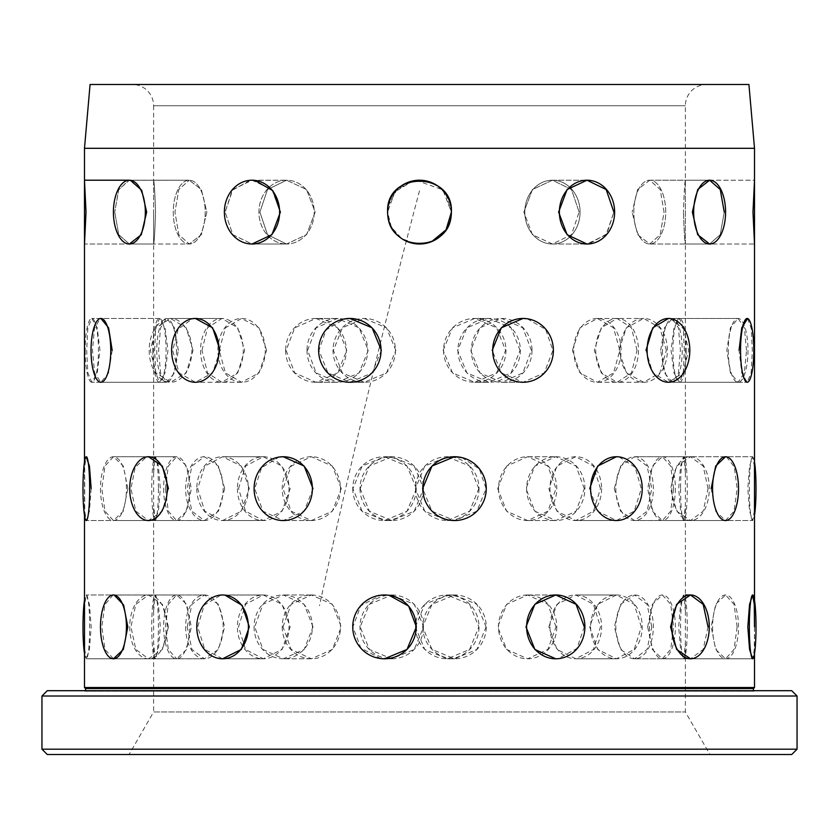 <?xml version="1.0" encoding="UTF-8"?>
<svg xmlns="http://www.w3.org/2000/svg" width="839" height="839" viewBox="0 0 839 839"><rect width="100%" height="100%" fill="white"/><g stroke="black" fill="none" stroke-linecap="round" stroke-linejoin="round"><path stroke-width="0.63" stroke-dasharray="4.2 3.15" d="M670.288 318.579L683.586 328.794L688.683 350.366L682.998 372.915L668.463 382.269L652.805 372.925L645.978 350.366M637.011 350.366L631.473 327.808L617.085 318.453L601.29 327.797L594.316 350.366L601.29 372.936L617.095 382.269L631.473 372.925L637.011 350.366M618.941 456.888L635.05 467.218L641.332 488.634L634.221 511.192L616.413 520.547L597.714 511.203L589.702 488.634M600.462 488.634L593.467 466.085L575.774 456.731L556.97 466.065L548.832 488.634L556.97 511.203L575.774 520.547L593.467 511.192L600.462 488.634M556.005 626.89L547.867 604.332L527.647 594.977L506.651 604.321L497.716 626.89L506.651 649.459L527.647 658.793L547.867 649.449L556.005 626.89M664.048 212.11L660.209 189.562L649.764 180.207L637.65 189.541L632.145 212.11L637.64 189.562L649.764 180.207L660.209 189.541L664.048 212.11L660.209 234.679L649.764 244.023L637.65 234.668L632.145 212.11L637.65 234.679L649.764 244.023L660.209 234.668L664.048 212.11M527.249 318.768L545.665 329.433L552.901 350.366L544.259 372.915L523.033 382.269L501.344 372.925L492.21 350.366M531.412 350.366L522.833 327.808L501.67 318.453L479.918 327.797L470.731 350.366L479.918 372.936L501.67 382.269L522.823 372.925L531.412 350.366M461.943 457.622L479.342 468.896L486.085 488.634L476.877 511.192L454.518 520.547L432.001 511.203L422.625 488.634M478.817 488.634L469.63 466.085L447.292 456.731L424.754 466.065L415.357 488.634L424.765 511.203L447.292 520.547L469.63 511.192L478.817 488.634M380.812 658.573L360.885 648.117L352.915 626.89L360.77 605.789L380.497 595.229M384.482 594.977L391.708 594.977A31.903 31.735 90 0 1 423.443 626.89A31.903 31.735 90 0 1 391.708 658.793A31.903 31.735 90 0 1 359.973 626.89A31.903 31.735 90 0 1 391.708 594.977L369.38 604.321L360.183 626.89L369.38 649.459L391.708 658.793L414.246 649.449L423.643 626.89L414.256 604.332L391.708 594.977L384.482 594.977L389.128 595.323M579.109 212.11L571.506 189.562L552.44 180.207L532.429 189.541L523.851 212.11L532.419 189.562L552.44 180.207L571.495 189.541L579.109 212.11L571.495 234.679L552.44 244.023L532.419 234.668L523.851 212.11L532.429 234.679L552.44 244.023L571.495 234.668L579.109 212.11M381.378 350.366L372.086 372.915L349.853 382.269L327.944 372.925L318.956 350.366L326.056 329.958L344.189 318.988M395.83 350.366L386.496 327.808L364.22 318.453L342.364 327.797L333.419 350.366L342.364 372.936L364.22 382.269L386.496 372.925L395.83 350.366M312.999 488.634L304.158 511.192L283.236 520.547L262.943 511.203L254.71 488.634L261.527 467.795L278.978 457.077M341.284 488.634L332.359 466.085L311.353 456.731L291.143 466.065L282.984 488.634L291.143 511.203L311.353 520.547L332.359 511.192L341.284 488.634M222.587 658.793L263.215 658.793A31.903 25.81 90 0 1 237.406 626.89A31.903 25.81 90 0 1 263.215 594.977A31.903 25.81 90 0 1 289.036 626.89A31.903 25.81 90 0 1 263.215 658.793L282.04 649.449L290.158 626.89L282.04 604.332L263.215 594.977L245.533 604.321L238.538 626.89L245.533 649.459L263.215 658.793L222.587 658.793L204.789 649.459L197.668 626.89L204.244 605.045L220.951 595.05M222.587 594.977L263.215 594.977L224.978 595.113M446.002 194.354L451.403 212.11L443.233 190.789M442.08 189.572L431.718 182.64M425.74 180.825L416.207 180.375M413.302 180.815L394.865 191.837L387.597 212.11C385.615 253.263 453.375 253.284 451.403 212.11C453.385 170.957 385.625 170.946 387.597 212.11C385.604 253.21 453.333 253.347 451.403 212.11C453.385 253.263 385.625 253.284 387.597 212.11A31.903 31.903 0 0 0 419.5 244.023A31.903 31.903 0 0 0 451.403 212.11A31.903 31.903 0 0 0 419.5 180.207A31.903 31.903 0 0 0 387.597 212.11A31.903 31.903 0 0 0 419.5 244.023A31.903 31.903 0 0 0 451.403 212.11A31.903 31.903 0 0 0 419.5 180.207A31.903 31.903 0 0 0 387.597 212.11A31.903 31.903 0 0 1 419.5 180.207A31.903 31.903 0 0 1 451.403 212.11A31.903 31.903 0 0 1 419.5 244.023A31.903 31.903 0 0 1 387.597 212.11L391.373 227.18L401.808 238.664L416.385 243.866L431.739 241.58M220.07 350.366L212.624 372.915L195.34 382.269L179.085 372.925L172.645 350.366L178.183 329.182L192.54 318.684M266.592 350.366L259.01 327.808L241.59 318.453L225.471 327.797L219.168 350.366L225.471 372.936L241.59 382.269L258.999 372.925L266.592 350.366M168.45 488.634L162.347 511.192L148.472 520.547L135.824 511.203L130.947 488.634L135.226 467.271L146.542 456.898M224.705 488.634L218.434 466.085L204.401 456.731L191.911 466.065L187.202 488.634L191.911 511.203L204.401 520.547L218.434 511.192L224.705 488.634M84.487 653.529A31.903 3.335 90 0 0 86.323 658.793L89.437 649.459L91.178 626.89L89.437 604.321L86.323 594.977L84.729 604.321L84.508 626.89L84.729 649.438L86.323 658.793L176.61 658.793A31.903 12.973 90 0 1 163.626 626.89A31.903 12.973 90 0 1 176.61 594.977A31.903 12.973 90 0 1 189.583 626.89A31.903 12.973 90 0 1 176.61 658.793L186.657 649.449L191.334 626.89L186.667 604.332L176.61 594.977L168.303 604.321L165.388 626.89L168.314 649.459L176.61 658.793L113.454 658.793L104.98 649.459L101.865 626.89L104.854 604.678L113.045 594.998M113.454 594.977L176.61 594.977L114.167 595.029M251.994 244.023L286.56 244.023A31.903 27.635 90 0 1 258.926 212.11A31.903 27.635 90 0 1 286.56 180.207A31.903 27.635 90 0 1 314.195 212.11A31.903 27.635 90 0 1 286.56 244.023A31.903 27.635 90 0 0 314.195 212.11A31.903 27.635 90 0 0 286.56 180.207A31.903 27.635 90 0 0 258.926 212.11A31.903 27.635 90 0 0 286.56 244.023L267.505 234.668L259.891 212.11L267.494 189.562L286.56 180.207L267.505 189.541L259.891 212.11L267.505 234.679L286.56 244.023L306.581 234.668L315.149 212.11L306.581 189.562L286.56 180.207L306.571 189.541L315.149 212.11L306.571 234.679L286.56 244.023L251.994 244.023A31.903 27.635 90 0 0 279.628 212.11A31.903 27.635 90 0 0 251.994 180.207A31.903 27.635 90 0 0 224.37 212.11A31.903 27.635 90 0 0 251.994 244.023L232.843 234.679L225.125 212.11L232.833 234.668L251.994 244.023L271.909 234.679L280.383 212.11L271.909 189.541L251.994 180.207L232.833 189.551L225.125 212.11L232.183 190.369L250.032 180.291M251.994 180.207L286.56 180.207L254.762 180.364M112.195 350.366L108.588 372.915L100.89 382.269L94.639 372.925L92.479 350.366L94.429 328.699L100.124 318.558M178.319 350.366L174.522 327.808L166.636 318.453L160.574 327.797L158.602 350.366L160.574 372.936L166.636 382.269L174.522 372.925L178.319 350.366M153.621 472.955L153.621 504.312L155.079 520.537L158.382 511.203L160.322 488.634L158.393 466.085L155.079 456.731L153.621 472.955L153.621 244.023C154.261 242.125 154.9 231.491 155.54 212.11C154.9 192.739 154.261 182.105 153.621 180.207C154.261 182.073 154.9 192.708 155.54 212.11C154.9 231.501 154.261 242.135 153.621 244.023L153.621 212.11L153.621 244.023L84.487 244.023L86.018 212.11L84.487 180.207L153.621 180.207L153.621 105.766L685.379 105.766L153.621 105.766A21.269 21.269 0 0 0 132.352 84.487L706.648 84.487A21.269 21.269 0 0 0 685.379 105.766L685.379 180.207C684.739 182.073 684.1 192.708 683.46 212.11C684.1 192.739 684.739 182.105 685.379 180.207L685.379 244.023C684.739 242.125 684.1 231.491 683.46 212.11C684.1 231.501 684.739 242.135 685.379 244.023L685.379 180.207L754.513 180.207L752.982 212.11L754.513 244.023L685.379 244.023L754.513 244.023L754.513 180.207L685.379 180.207M91.178 488.634L89.437 511.192L86.323 520.547L84.729 511.203L84.708 466.673L86.155 456.773M153.621 611.212L155.079 594.977L158.382 604.321L160.322 626.89L158.393 649.449L155.079 658.793L153.621 642.559L153.621 504.312M129.374 244.023L189.236 244.023A31.903 15.951 90 0 1 173.285 212.11A31.903 15.951 90 0 1 189.236 180.207A31.903 15.951 90 0 1 205.198 212.11A31.903 15.951 90 0 1 189.236 244.023A31.903 15.951 90 0 0 205.198 212.11A31.903 15.951 90 0 0 189.236 180.207A31.903 15.951 90 0 0 173.285 212.11A31.903 15.951 90 0 0 189.236 244.023L178.791 234.668L174.952 212.11L178.791 189.562L189.236 180.207L178.791 189.541L174.952 212.11L178.791 234.679L189.236 244.023L201.35 234.668L206.855 212.11L201.36 189.562L189.236 180.207L201.35 189.541L206.855 212.11L201.35 234.679L189.236 244.023L129.374 244.023A31.903 15.951 90 0 0 145.325 212.11A31.903 15.951 90 0 0 129.374 180.207A31.903 15.951 90 0 0 113.422 212.11A31.903 15.951 90 0 0 129.374 244.023L118.75 234.679L114.744 212.11L118.75 234.668L129.374 244.023L141.309 234.679L146.647 212.11L141.309 189.541L129.374 180.207L118.75 189.551L114.744 212.11L118.572 189.971L128.776 180.228M153.621 180.207L153.621 212.11L153.621 180.207L129.374 180.207L189.236 180.207L130.391 180.27M99.935 350.366L97.24 327.797L91.808 318.453L87.864 327.797L86.669 350.366L87.864 372.915L91.808 382.269L97.24 372.925L99.935 350.366M154.68 350.366L155.676 327.808L159.431 318.453L165.052 327.797L167.947 350.366L165.052 372.936L159.431 382.269L155.676 372.925L154.68 350.366M127.822 488.634L123.323 466.065L113.454 456.731L104.969 466.075L101.865 488.634L104.969 511.192L113.454 520.547L123.323 511.203L127.822 488.634M165.388 488.634L168.303 466.085L176.61 456.731L186.657 466.065L191.344 488.634L186.657 511.203L176.61 520.547L168.303 511.192L165.388 488.634M168.461 626.89L162.347 604.321L148.472 594.977L135.824 604.321L130.947 626.89L135.824 649.438L148.472 658.793L162.347 649.459L168.461 626.89M187.202 626.89L191.911 604.332L204.401 594.977L218.434 604.321L224.705 626.89L218.434 649.459L204.401 658.793L191.911 649.449L187.202 626.89M193.022 350.366L186.195 327.797L170.537 318.453L156.002 327.797L150.317 350.366L156.002 372.915L170.537 382.269L186.195 372.925L193.022 350.366M201.989 350.366L207.527 327.808L221.916 318.453L237.71 327.797L244.684 350.366L237.71 372.936L221.905 382.269L207.527 372.925L201.989 350.366M249.298 488.634L241.286 466.065L222.587 456.731L204.789 466.075L197.668 488.634L204.779 511.192L222.587 520.547L241.286 511.203L249.298 488.634M238.538 488.634L245.533 466.085L263.226 456.731L282.03 466.065L290.168 488.634L282.03 511.203L263.226 520.547L245.533 511.192L238.538 488.634M313.01 626.89L304.148 604.321L283.236 594.977L262.943 604.321L254.71 626.89L262.932 649.438L283.236 658.793L304.148 649.459L313.01 626.89M282.995 626.89L291.133 604.332L311.353 594.977L332.349 604.321L341.284 626.89L332.349 649.459L311.353 658.793L291.133 649.449L282.995 626.89M346.79 350.366L337.656 327.797L315.978 318.453L294.751 327.797L286.099 350.366L294.741 372.915L315.967 382.269L337.656 372.925L346.79 350.366M307.588 350.366L316.167 327.808L337.33 318.453L359.082 327.797L368.269 350.366L359.082 372.936L337.33 382.269L316.177 372.925L307.588 350.366M416.375 488.634L406.999 466.065L384.482 456.731L362.133 466.075L352.915 488.634L362.123 511.192L384.482 520.547L406.999 511.203L416.375 488.634M360.183 488.634L369.37 466.085L391.708 456.731L414.246 466.065L423.643 488.634L414.235 511.203L391.708 520.547L369.37 511.192L360.183 488.634M486.085 626.89L476.867 604.321L454.518 594.977L432.001 604.321L422.625 626.89L431.991 649.438L454.518 658.793L476.867 649.459L486.085 626.89M415.357 626.89L424.744 604.332L447.292 594.977L469.62 604.321L478.817 626.89L469.62 649.459L447.292 658.793L424.754 649.449L415.357 626.89M520.044 350.366L511.045 327.797L489.147 318.453L466.924 327.797L457.622 350.366L466.914 372.915L489.147 382.269L511.056 372.925L520.044 350.366M443.17 350.366L452.504 327.808L474.78 318.453L496.636 327.797L505.581 350.366L496.636 372.936L474.78 382.269L452.504 372.925L443.17 350.366M584.29 488.634L576.057 466.065L555.764 456.731L534.842 466.075L526.001 488.634L534.842 511.192L555.764 520.547L576.057 511.203L584.29 488.634M497.716 488.634L506.641 466.085L527.647 456.731L547.857 466.065L556.016 488.634L547.857 511.203L527.647 520.547L506.641 511.192L497.716 488.634M641.332 626.89L634.211 604.321L616.413 594.977L597.714 604.321L589.702 626.89L597.704 649.438L616.413 658.793L634.211 649.459L641.332 626.89M548.842 626.89L556.96 604.332L575.785 594.977L593.467 604.321L600.462 626.89L593.467 649.459L575.785 658.793L556.96 649.449L548.842 626.89M388.205 205.901L396.92 189.572L413.249 180.825M416.228 180.375L442.048 189.541M666.355 350.366L659.915 327.797L643.66 318.453L626.387 327.797L618.93 350.366L626.376 372.915L643.66 382.269L659.915 372.925L666.355 350.366M572.408 350.366L579.99 327.808L597.41 318.453L613.529 327.797L619.832 350.366L613.529 372.936L597.41 382.269L580.001 372.925L572.408 350.366M708.053 488.634L703.176 466.065L690.528 456.731L676.654 466.075L670.55 488.634L676.654 511.192L690.528 520.547L703.176 511.203L708.053 488.634M614.295 488.634L620.566 466.085L634.599 456.731L647.089 466.065L651.798 488.634L647.089 511.203L634.599 520.547L620.566 511.192L614.295 488.634M737.135 626.89L734.02 604.321L725.546 594.977L715.677 604.321L711.178 626.89L715.667 649.438L725.546 658.793L734.02 649.459L737.135 626.89M647.666 626.89L652.333 604.332L662.391 594.977L670.697 604.321L673.612 626.89L670.686 649.459L662.391 658.793L652.343 649.449L647.666 626.89M613.875 212.11L606.157 189.541L587.006 180.207L567.091 189.551L558.617 212.11L567.08 234.668L587.006 244.023L606.157 234.679L613.875 212.11L606.828 233.85L588.978 243.939M746.521 350.366L744.361 327.797L738.11 318.453L730.412 327.797L726.805 350.366L730.412 372.915L738.11 382.269L744.361 372.925L746.521 350.366M660.681 350.366L664.478 327.808L672.364 318.453L678.426 327.797L680.398 350.366L678.426 372.936L672.364 382.269L664.478 372.925L660.681 350.366M685.379 472.955L685.379 504.312L683.921 520.537L680.618 511.203L678.678 488.634L680.607 466.085L683.921 456.731L685.379 472.955L685.379 244.023M754.492 488.634L754.271 466.065L752.677 456.731L749.563 466.075L747.822 488.634L749.563 511.192L752.677 520.547L754.271 511.203L754.492 488.634M685.379 611.212L683.921 594.977L680.618 604.321L678.678 626.89L680.607 649.449L683.921 658.793L685.379 642.559L685.379 504.312M724.256 212.11L720.24 189.541L709.626 180.207L697.691 189.551L692.353 212.11L697.681 234.668L709.626 244.023L720.25 234.679L724.256 212.11L720.25 234.668L709.626 244.023A31.903 15.951 -90 0 0 725.578 212.11A31.903 15.951 -90 0 0 709.626 180.207A31.903 15.951 -90 0 0 693.675 212.11A31.903 15.951 -90 0 0 709.626 244.023L649.764 244.023A31.903 15.951 -90 0 0 665.715 212.11A31.903 15.951 -90 0 0 649.764 180.207A31.903 15.951 -90 0 0 633.802 212.11A31.903 15.951 -90 0 0 649.764 244.023A31.903 15.951 -90 0 1 633.802 212.11A31.903 15.951 -90 0 1 649.764 180.207A31.903 15.951 -90 0 1 665.715 212.11A31.903 15.951 -90 0 1 649.764 244.023L709.626 244.023M726.448 456.815L734.293 466.883L737.135 488.634L734.031 511.192L725.546 520.547L715.677 511.203L711.178 488.634M673.612 488.634L670.697 466.085L662.391 456.731L652.343 466.065L647.656 488.634L652.343 511.203L662.391 520.547L670.697 511.192L673.612 488.634M651.798 626.89L647.089 604.332L634.599 594.977L620.566 604.321L614.295 626.89L620.566 649.459L634.599 658.793L647.089 649.449L651.798 626.89M747.559 318.505L751.23 328.458L752.331 350.366L751.136 372.915L747.192 382.269L741.76 372.925L739.065 350.366M684.32 350.366L683.324 327.808L679.569 318.453L673.948 327.797L671.053 350.366L673.948 372.936L679.569 382.269L683.324 372.925L684.32 350.366M708.053 626.89L703.176 649.438L690.528 658.793L634.599 658.793A31.903 18.752 -90 0 1 615.847 626.89A31.903 18.752 -90 0 1 634.599 594.977A31.903 18.752 -90 0 1 653.35 626.89A31.903 18.752 -90 0 1 634.599 658.793L690.528 658.793M754.492 626.89L754.271 649.438L752.677 658.793L683.921 658.793A31.903 3.335 -90 0 1 680.586 626.89A31.903 3.335 -90 0 1 683.921 594.977A31.903 3.335 -90 0 1 687.256 626.89A31.903 3.335 -90 0 1 683.921 658.793L752.677 658.793M584.29 626.89L576.854 648.516L558.103 658.688M754.513 653.529L754.513 600.242M84.487 515.282L84.487 461.995M685.379 642.559L685.379 711.965L709.941 754.513L129.059 754.513L153.621 711.965L685.379 711.965L153.621 711.965L153.621 642.559M85.557 690.696L753.443 690.696L85.557 690.696A0.535 0.535 0 0 1 85.022 691.231A0.535 0.535 0 0 1 84.487 690.696L754.513 690.696L84.487 690.696M753.443 690.696A0.535 0.535 0 0 0 753.978 691.231A0.535 0.535 0 0 0 754.513 690.696M753.443 688.567L85.557 688.567M791.733 690.696L47.267 690.696M797.05 696.013L41.95 696.013M797.05 749.196L41.95 749.196M791.733 754.513L47.267 754.513M129.059 754.513L709.941 754.513M706.648 84.487L132.352 84.487M748.923 84.487L90.077 84.487M754.513 148.304L84.487 148.304M754.513 687.508L84.487 687.508M149.185 350.366A31.903 21.353 90 0 0 170.537 382.269A31.903 21.353 90 0 0 191.89 350.366A31.903 21.353 90 0 0 170.537 318.453A31.903 21.353 90 0 0 149.185 350.366M200.563 350.366A31.903 21.353 90 0 0 221.916 382.269A31.903 21.353 90 0 0 243.258 350.366A31.903 21.353 90 0 0 221.905 318.453A31.903 21.353 90 0 0 200.563 350.366M196.777 488.634A31.903 25.81 90 0 0 222.587 520.547A31.903 25.81 90 0 0 248.407 488.634A31.903 25.81 90 0 0 222.587 456.731A31.903 25.81 90 0 0 196.777 488.634M237.406 488.634A31.903 25.81 90 0 0 263.226 520.547A31.903 25.81 90 0 0 289.036 488.634A31.903 25.81 90 0 0 263.226 456.731A31.903 25.81 90 0 0 237.406 488.634M254.091 626.89A31.903 29.145 90 0 0 283.236 658.793A31.903 29.145 90 0 0 312.391 626.89A31.903 29.145 90 0 0 283.236 594.977A31.903 29.145 90 0 0 254.091 626.89M282.208 626.89A31.903 29.145 90 0 0 311.353 658.793A31.903 29.145 90 0 0 340.508 626.89A31.903 29.145 90 0 0 311.353 594.977A31.903 29.145 90 0 0 282.208 626.89M559.372 212.11A31.903 27.635 -90 0 0 587.006 244.023A31.903 27.635 -90 0 0 614.63 212.11A31.903 27.635 -90 0 0 587.006 180.207A31.903 27.635 -90 0 0 559.372 212.11M524.805 212.11A31.903 27.635 -90 0 0 552.44 244.023A31.903 27.635 -90 0 0 580.074 212.11A31.903 27.635 -90 0 0 552.44 180.207A31.903 27.635 -90 0 0 524.805 212.11A31.903 27.635 -90 0 1 552.44 180.207A31.903 27.635 -90 0 1 580.074 212.11A31.903 27.635 -90 0 1 552.44 244.023A31.903 27.635 -90 0 1 524.805 212.11M153.621 244.023L84.487 244.023L84.487 180.207M728.252 350.366A31.903 9.858 -90 0 0 738.11 382.269A31.903 9.858 -90 0 0 747.969 350.366A31.903 9.858 -90 0 0 738.11 318.453A31.903 9.858 -90 0 0 728.252 350.366M662.506 350.366A31.903 9.858 -90 0 0 672.364 382.269A31.903 9.858 -90 0 0 682.222 350.366A31.903 9.858 -90 0 0 672.364 318.453A31.903 9.858 -90 0 0 662.506 350.366M619.948 350.366A31.903 23.712 -90 0 0 643.66 382.269A31.903 23.712 -90 0 0 667.372 350.366A31.903 23.712 -90 0 0 643.66 318.453A31.903 23.712 -90 0 0 619.948 350.366M573.698 350.366A31.903 23.712 -90 0 0 597.41 382.269A31.903 23.712 -90 0 0 621.112 350.366A31.903 23.712 -90 0 0 597.41 318.453A31.903 23.712 -90 0 0 573.698 350.366M457.937 350.366A31.903 31.211 -90 0 0 489.147 382.269A31.903 31.211 -90 0 0 520.358 350.366A31.903 31.211 -90 0 0 489.147 318.453A31.903 31.211 -90 0 0 457.937 350.366M443.569 350.366A31.903 31.211 -90 0 0 474.78 382.269A31.903 31.211 -90 0 0 505.98 350.366A31.903 31.211 -90 0 0 474.78 318.453A31.903 31.211 -90 0 0 443.569 350.366M285.627 350.366A31.903 30.34 90 0 0 315.978 382.269A31.903 30.34 90 0 0 346.318 350.366A31.903 30.34 90 0 0 315.967 318.453A31.903 30.34 90 0 0 285.627 350.366M306.99 350.366A31.903 30.34 90 0 0 337.33 382.269A31.903 30.34 90 0 0 367.681 350.366A31.903 30.34 90 0 0 337.33 318.453A31.903 30.34 90 0 0 306.99 350.366M686.208 350.366A31.903 6.628 -90 0 1 679.569 382.269A31.903 6.628 -90 0 1 672.941 350.366A31.903 6.628 -90 0 1 679.569 318.453A31.903 6.628 -90 0 1 686.208 350.366M85.179 350.366A31.903 6.628 90 0 0 91.808 382.269A31.903 6.628 90 0 0 98.446 350.366A31.903 6.628 90 0 0 91.808 318.453A31.903 6.628 90 0 0 85.179 350.366M152.792 350.366A31.903 6.628 90 0 0 159.431 382.269A31.903 6.628 90 0 0 166.059 350.366A31.903 6.628 90 0 0 159.431 318.453A31.903 6.628 90 0 0 152.792 350.366M176.494 350.366A31.903 9.858 90 0 1 166.636 382.269A31.903 9.858 90 0 1 156.778 350.366A31.903 9.858 90 0 1 166.636 318.453A31.903 9.858 90 0 1 176.494 350.366M265.302 350.366A31.903 23.712 90 0 1 241.59 382.269A31.903 23.712 90 0 1 217.888 350.366A31.903 23.712 90 0 1 241.59 318.453A31.903 23.712 90 0 1 265.302 350.366M395.431 350.366A31.903 31.211 90 0 1 364.22 382.269A31.903 31.211 90 0 1 333.02 350.366A31.903 31.211 90 0 1 364.22 318.453A31.903 31.211 90 0 1 395.431 350.366M532.01 350.366A31.903 30.34 -90 0 1 501.67 382.269A31.903 30.34 -90 0 1 471.319 350.366A31.903 30.34 -90 0 1 501.67 318.453A31.903 30.34 -90 0 1 532.01 350.366M638.437 350.366A31.903 21.353 -90 0 1 617.085 382.269A31.903 21.353 -90 0 1 595.742 350.366A31.903 21.353 -90 0 1 617.095 318.453A31.903 21.353 -90 0 1 638.437 350.366M754.513 461.995A31.903 3.335 -90 0 0 752.677 456.731A31.903 3.335 -90 0 0 749.342 488.634A31.903 3.335 -90 0 0 752.677 520.547A31.903 3.335 -90 0 0 754.513 515.282M680.586 488.634A31.903 3.335 -90 0 0 683.921 520.547A31.903 3.335 -90 0 0 687.256 488.634A31.903 3.335 -90 0 0 683.921 456.731A31.903 3.335 -90 0 0 680.586 488.634M671.777 488.634A31.903 18.752 -90 0 0 690.528 520.547A31.903 18.752 -90 0 0 709.28 488.634A31.903 18.752 -90 0 0 690.528 456.731A31.903 18.752 -90 0 0 671.777 488.634M615.847 488.634A31.903 18.752 -90 0 0 634.599 520.547A31.903 18.752 -90 0 0 653.361 488.634A31.903 18.752 -90 0 0 634.599 456.731A31.903 18.752 -90 0 0 615.847 488.634M526.619 488.634A31.903 29.145 -90 0 0 555.764 520.547A31.903 29.145 -90 0 0 584.909 488.634A31.903 29.145 -90 0 0 555.764 456.731A31.903 29.145 -90 0 0 526.619 488.634M498.502 488.634A31.903 29.145 -90 0 0 527.647 520.547A31.903 29.145 -90 0 0 556.792 488.634A31.903 29.145 -90 0 0 527.647 456.731A31.903 29.145 -90 0 0 498.502 488.634M352.758 488.634A31.903 31.735 90 0 0 384.482 520.547A31.903 31.735 90 0 0 416.217 488.634A31.903 31.735 90 0 0 384.482 456.731A31.903 31.735 90 0 0 352.758 488.634M359.983 488.634A31.903 31.735 90 0 0 391.708 520.547A31.903 31.735 90 0 0 423.443 488.634A31.903 31.735 90 0 0 391.708 456.731A31.903 31.735 90 0 0 359.983 488.634M675.374 488.634A31.903 12.973 -90 0 1 662.391 520.547A31.903 12.973 -90 0 1 649.417 488.634A31.903 12.973 -90 0 1 662.391 456.731A31.903 12.973 -90 0 1 675.374 488.634M100.481 488.634A31.903 12.973 90 0 0 113.454 520.547A31.903 12.973 90 0 0 126.437 488.634A31.903 12.973 90 0 0 113.454 456.731A31.903 12.973 90 0 0 100.481 488.634M163.626 488.634A31.903 12.973 90 0 0 176.61 520.547A31.903 12.973 90 0 0 189.583 488.634A31.903 12.973 90 0 0 176.61 456.731A31.903 12.973 90 0 0 163.626 488.634M158.414 488.634A31.903 3.335 90 0 1 155.079 520.547A31.903 3.335 90 0 1 151.744 488.634A31.903 3.335 90 0 1 155.079 456.731A31.903 3.335 90 0 1 158.414 488.634M223.153 488.634A31.903 18.752 90 0 1 204.401 520.547A31.903 18.752 90 0 1 185.639 488.634A31.903 18.752 90 0 1 204.401 456.731A31.903 18.752 90 0 1 223.153 488.634M340.498 488.634A31.903 29.145 90 0 1 311.353 520.547A31.903 29.145 90 0 1 282.208 488.634A31.903 29.145 90 0 1 311.353 456.731A31.903 29.145 90 0 1 340.498 488.634M479.017 488.634A31.903 31.735 -90 0 1 447.292 520.547A31.903 31.735 -90 0 1 415.557 488.634A31.903 31.735 -90 0 1 447.292 456.731A31.903 31.735 -90 0 1 479.017 488.634M601.594 488.634A31.903 25.81 -90 0 1 575.774 520.547A31.903 25.81 -90 0 1 549.965 488.634A31.903 25.81 -90 0 1 575.774 456.731A31.903 25.81 -90 0 1 601.594 488.634M712.573 626.89A31.903 12.973 -90 0 0 725.546 658.793A31.903 12.973 -90 0 0 738.519 626.89A31.903 12.973 -90 0 0 725.546 594.977A31.903 12.973 -90 0 0 712.573 626.89M649.417 626.89A31.903 12.973 -90 0 0 662.391 658.793A31.903 12.973 -90 0 0 675.374 626.89A31.903 12.973 -90 0 0 662.391 594.977A31.903 12.973 -90 0 0 649.417 626.89M590.604 626.89A31.903 25.81 -90 0 0 616.413 658.793A31.903 25.81 -90 0 0 642.223 626.89A31.903 25.81 -90 0 0 616.413 594.977A31.903 25.81 -90 0 0 590.604 626.89M549.965 626.89A31.903 25.81 -90 0 0 575.785 658.793A31.903 25.81 -90 0 0 601.594 626.89A31.903 25.81 -90 0 0 575.785 594.977A31.903 25.81 -90 0 0 549.965 626.89M422.783 626.89A31.903 31.735 -90 0 0 454.518 658.793A31.903 31.735 -90 0 0 486.253 626.89A31.903 31.735 -90 0 0 454.518 594.977A31.903 31.735 -90 0 0 422.783 626.89M415.557 626.89A31.903 31.735 -90 0 0 447.292 658.793A31.903 31.735 -90 0 0 479.027 626.89A31.903 31.735 -90 0 0 447.292 594.977A31.903 31.735 -90 0 0 415.557 626.89M129.72 626.89A31.903 18.752 90 0 0 148.472 658.793A31.903 18.752 90 0 0 167.223 626.89A31.903 18.752 90 0 0 148.472 594.977A31.903 18.752 90 0 0 129.72 626.89M185.65 626.89A31.903 18.752 90 0 0 204.401 658.793A31.903 18.752 90 0 0 223.153 626.89A31.903 18.752 90 0 0 204.401 594.977A31.903 18.752 90 0 0 185.65 626.89M113.454 658.793L155.079 658.793A31.903 3.335 90 0 0 158.414 626.89A31.903 3.335 90 0 0 155.079 594.977A31.903 3.335 90 0 0 151.744 626.89A31.903 3.335 90 0 0 155.079 658.793L86.323 658.793A31.903 3.335 90 0 0 89.658 626.89A31.903 3.335 90 0 0 86.323 594.977A31.903 3.335 90 0 0 84.487 600.242M556.792 626.89A31.903 29.145 -90 0 1 527.647 658.793A31.903 29.145 -90 0 1 498.492 626.89A31.903 29.145 -90 0 1 527.647 594.977A31.903 29.145 -90 0 1 556.792 626.89M419.5 190.841C382.731 329.098 349.391 467.354 319.481 605.611M527.647 594.977L555.764 594.977L527.647 594.977M649.764 180.207L709.626 180.207L649.764 180.207M552.44 180.207L587.006 180.207L552.44 180.207M155.079 594.977L86.323 594.977L155.079 594.977M159.431 318.453L91.808 318.453L159.431 318.453M176.61 456.731L113.454 456.731L176.61 456.731M204.401 594.977L148.472 594.977L204.401 594.977M221.905 318.453L170.537 318.453L221.905 318.453M263.226 456.731L222.587 456.731L263.226 456.731M311.353 594.977L283.236 594.977L311.353 594.977M189.236 180.207L129.374 180.207L189.236 180.207M337.33 318.453L315.978 318.453L337.33 318.453M391.708 456.731L384.482 456.731L391.708 456.731M447.292 594.977L454.518 594.977L447.292 594.977M474.78 318.453L489.147 318.453L474.78 318.453M527.647 456.731L555.764 456.731L527.647 456.731M575.785 594.977L616.413 594.977L575.785 594.977M597.41 318.453L643.66 318.453L597.41 318.453M634.599 456.731L690.528 456.731L634.599 456.731M690.528 594.977L685.379 594.977M672.364 318.453L738.11 318.453L672.364 318.453M683.921 456.731L752.677 456.731L683.921 456.731M85.022 691.231L753.978 691.231L85.022 691.231M679.569 382.269L747.192 382.269L679.569 382.269M662.391 520.547L725.546 520.547L662.391 520.547M683.921 520.547L752.677 520.547L683.921 520.547M672.364 382.269L738.11 382.269L672.364 382.269M552.44 244.023L587.006 244.023L552.44 244.023M662.391 658.793L725.546 658.793L662.391 658.793M634.599 520.547L690.528 520.547L634.599 520.547M597.41 382.269L643.66 382.269L597.41 382.269M575.785 658.793L616.413 658.793L575.785 658.793M527.647 520.547L555.764 520.547L527.647 520.547M474.78 382.269L489.147 382.269L474.78 382.269M447.292 658.793L454.518 658.793L447.292 658.793M391.708 520.547L384.482 520.547L391.708 520.547M337.33 382.269L315.967 382.269L337.33 382.269M311.353 658.793L283.236 658.793L311.353 658.793M263.226 520.547L222.587 520.547L263.226 520.547M204.401 658.793L148.472 658.793L204.401 658.793M176.61 520.547L113.454 520.547L176.61 520.547M159.431 382.269L91.808 382.269L159.431 382.269M155.079 520.547L86.323 520.547L155.079 520.547M166.636 382.269L100.89 382.269L166.636 382.269M204.401 520.547L148.472 520.547L204.401 520.547M241.59 382.269L195.34 382.269L241.59 382.269M311.353 520.547L283.236 520.547L311.353 520.547M364.22 382.269L349.853 382.269L364.22 382.269M391.708 658.793L384.482 658.793L391.708 658.793M447.292 520.547L454.518 520.547L447.292 520.547M501.67 382.269L523.033 382.269L501.67 382.269M575.774 520.547L616.413 520.547L575.774 520.547"/><path stroke-width="1.26" d="M645.978 350.366L652.805 327.797L668.463 318.453L670.288 318.579M589.702 488.634L597.714 466.065L616.413 456.731L618.941 456.888M558.103 658.688L555.764 658.793L534.852 649.459L525.99 626.89L534.852 604.321L555.764 594.977L576.057 604.321L584.29 626.89M709.626 244.023L709.626 244.023A31.903 15.951 -90 0 1 693.675 212.11A31.903 15.951 -90 0 1 709.626 180.207A31.903 15.951 -90 0 1 725.578 212.11A31.903 15.951 -90 0 1 709.626 244.023L697.691 234.679L692.353 212.11L697.691 189.541L709.626 180.207L720.25 189.551L724.256 212.11M492.21 350.366L501.344 327.797L523.022 318.453L527.249 318.768M422.625 488.634L432.001 466.065L454.518 456.731L461.943 457.622M380.497 595.229L384.482 594.977A31.903 31.735 90 0 1 416.217 626.89A31.903 31.735 90 0 1 384.482 658.793L380.812 658.573M389.128 595.323L408.593 606.041L416.375 626.89L407.009 649.438L384.482 658.793A31.903 31.735 90 0 1 352.747 626.89A31.903 31.735 90 0 1 384.482 594.977M588.978 243.939L587.006 244.023L567.091 234.679L558.617 212.11L567.091 189.541L587.006 180.207L606.167 189.551L613.875 212.11M344.189 318.988L349.853 318.453L372.076 327.797L381.378 350.366M278.978 457.077L283.236 456.731L304.158 466.075L312.999 488.634M220.951 595.05L222.587 594.977A31.903 25.81 90 0 1 248.396 626.89A31.903 25.81 90 0 1 222.587 658.793A31.903 25.81 90 0 1 196.777 626.89A31.903 25.81 90 0 1 222.587 594.977M224.978 595.113L242.156 605.391L249.298 626.89L241.296 649.438L222.587 658.793M388.205 205.901L387.597 212.11A31.903 31.903 0 0 1 419.5 180.207A31.903 31.903 0 0 1 451.403 212.11A31.903 31.903 0 0 1 419.5 244.023A31.903 31.903 0 0 1 387.597 212.11C385.615 170.957 453.375 170.946 451.403 212.11L446.033 229.834L431.739 241.58M443.233 190.789L442.08 189.572M431.718 182.64L425.74 180.825M416.207 180.375L413.302 180.815M192.54 318.684L195.34 318.453L212.613 327.797L220.07 350.366M146.542 456.898L148.472 456.731L162.347 466.075L168.45 488.634M113.045 594.998L113.454 594.977A31.903 12.973 90 0 1 126.427 626.89A31.903 12.973 90 0 1 113.454 658.793A31.903 12.973 90 0 1 100.481 626.89A31.903 12.973 90 0 1 113.454 594.977M114.167 595.029L123.616 604.961L127.822 626.89L123.333 649.438L113.454 658.793M250.032 180.291L251.994 180.207A31.903 27.635 90 0 1 279.628 212.11A31.903 27.635 90 0 1 251.994 244.023A31.903 27.635 90 0 1 224.37 212.11A31.903 27.635 90 0 1 251.994 180.207M254.762 180.364L272.906 190.715L280.383 212.11L271.92 234.668L251.994 244.023M100.124 318.558L100.89 318.453L108.588 327.797L112.195 350.366M86.155 456.773L89.437 466.075L91.178 488.634M128.776 180.228L129.374 180.207A31.903 15.951 90 0 1 145.325 212.11A31.903 15.951 90 0 1 129.374 244.023A31.903 15.951 90 0 1 113.422 212.11A31.903 15.951 90 0 1 129.374 180.207L84.487 180.207L86.018 212.11L84.487 244.023L84.487 461.995M130.391 180.27L141.707 190.285L146.647 212.11L141.319 234.668L129.374 244.023M413.249 180.825L416.228 180.375M442.048 189.541L446.002 194.354M752.677 658.793L752.677 658.793A31.903 3.335 -90 0 1 749.342 626.89A31.903 3.335 -90 0 1 752.677 594.977A31.903 3.335 -90 0 1 756.012 626.89A31.903 3.335 -90 0 1 752.677 658.793L749.563 649.459L747.822 626.89L749.563 604.321L752.677 594.977L754.271 604.321L754.492 626.89M711.178 488.634L715.677 466.065L725.546 456.731L726.448 456.815M690.528 658.793L690.528 658.793A31.903 18.752 -90 0 1 671.777 626.89A31.903 18.752 -90 0 1 690.528 594.977A31.903 18.752 -90 0 1 709.28 626.89A31.903 18.752 -90 0 1 690.528 658.793L676.654 649.459L670.539 626.89L676.654 604.321L690.528 594.977L703.176 604.321L708.053 626.89M739.065 350.366L741.76 327.797L747.559 318.505M754.513 600.242L754.513 244.023L752.982 212.11L754.513 180.207L754.513 148.304L84.487 148.304L84.487 244.023M85.557 690.696L85.557 688.567L753.443 688.567L754.513 687.508L754.513 653.529M85.557 688.567L84.487 687.508L754.513 687.508M84.487 687.508L84.487 515.282M84.487 148.304L90.077 84.487L748.923 84.487L754.513 148.304M41.95 749.196L47.267 754.513L791.733 754.513L797.05 749.196L797.05 696.013L41.95 696.013L41.95 749.196L797.05 749.196M41.95 696.013L47.267 690.696L791.733 690.696L797.05 696.013M753.443 690.696L753.443 688.567M754.513 244.023L754.513 180.207M614.63 212.11A31.903 27.635 -90 0 1 587.006 244.023A31.903 27.635 -90 0 1 559.372 212.11A31.903 27.635 -90 0 1 587.006 180.207A31.903 27.635 -90 0 1 614.63 212.11M753.821 350.366A31.903 6.628 -90 0 1 747.192 382.269A31.903 6.628 -90 0 1 740.554 350.366A31.903 6.628 -90 0 1 747.192 318.453A31.903 6.628 -90 0 1 753.821 350.366M110.748 350.366A31.903 9.858 90 0 1 100.89 382.269A31.903 9.858 90 0 1 91.032 350.366A31.903 9.858 90 0 1 100.89 318.453A31.903 9.858 90 0 1 110.748 350.366M219.052 350.366A31.903 23.712 90 0 1 195.34 382.269A31.903 23.712 90 0 1 171.628 350.366A31.903 23.712 90 0 1 195.34 318.453A31.903 23.712 90 0 1 219.052 350.366M381.063 350.366A31.903 31.211 90 0 1 349.853 382.269A31.903 31.211 90 0 1 318.642 350.366A31.903 31.211 90 0 1 349.853 318.453A31.903 31.211 90 0 1 381.063 350.366M553.373 350.366A31.903 30.34 -90 0 1 523.022 382.269A31.903 30.34 -90 0 1 492.682 350.366A31.903 30.34 -90 0 1 523.033 318.453A31.903 30.34 -90 0 1 553.373 350.366M689.815 350.366A31.903 21.353 -90 0 1 668.463 382.269A31.903 21.353 -90 0 1 647.11 350.366A31.903 21.353 -90 0 1 668.463 318.453A31.903 21.353 -90 0 1 689.815 350.366M754.513 515.282A31.903 3.335 -90 0 0 756.012 488.634A31.903 3.335 -90 0 0 754.513 461.995M738.519 488.634A31.903 12.973 -90 0 1 725.546 520.547A31.903 12.973 -90 0 1 712.563 488.634A31.903 12.973 -90 0 1 725.546 456.731A31.903 12.973 -90 0 1 738.519 488.634M89.658 488.634A31.903 3.335 90 0 1 86.323 520.547A31.903 3.335 90 0 1 82.988 488.634A31.903 3.335 90 0 1 86.323 456.731A31.903 3.335 90 0 1 89.658 488.634M167.223 488.634A31.903 18.752 90 0 1 148.472 520.547A31.903 18.752 90 0 1 129.72 488.634A31.903 18.752 90 0 1 148.472 456.731A31.903 18.752 90 0 1 167.223 488.634M312.381 488.634A31.903 29.145 90 0 1 283.236 520.547A31.903 29.145 90 0 1 254.091 488.634A31.903 29.145 90 0 1 283.236 456.731A31.903 29.145 90 0 1 312.381 488.634M486.242 488.634A31.903 31.735 -90 0 1 454.518 520.547A31.903 31.735 -90 0 1 422.783 488.634A31.903 31.735 -90 0 1 454.518 456.731A31.903 31.735 -90 0 1 486.242 488.634M642.223 488.634A31.903 25.81 -90 0 1 616.413 520.547A31.903 25.81 -90 0 1 590.593 488.634A31.903 25.81 -90 0 1 616.413 456.731A31.903 25.81 -90 0 1 642.223 488.634M84.487 600.242A31.903 3.335 90 0 0 82.988 626.89A31.903 3.335 90 0 0 84.487 653.529M584.909 626.89A31.903 29.145 -90 0 1 555.764 658.793A31.903 29.145 -90 0 1 526.609 626.89A31.903 29.145 -90 0 1 555.764 594.977A31.903 29.145 -90 0 1 584.909 626.89M685.379 594.977L690.528 594.977"/></g></svg>
